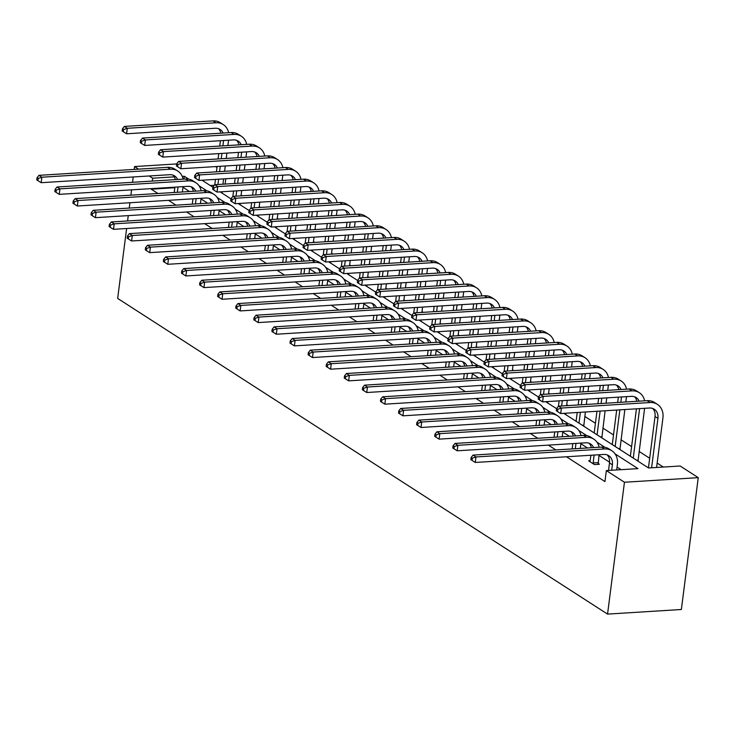 <?xml version="1.0" encoding="UTF-8"?>
<svg xmlns="http://www.w3.org/2000/svg" width="735" height="735" viewBox="0 0 735 735"><rect width="100%" height="100%" fill="white"/><g stroke="black" fill="none" stroke-linecap="round" stroke-linejoin="round"><path stroke-width="1.1" d="M563.791 413.346L648.546 467.965L680.16 465.999L698.25 477.649L681.363 609.499L607.551 614.102L117.664 298.41L126.622 228.511M215.557 166.597L216.981 167.506M225.112 184.062L225.792 178.734M663.328 467.047L657.154 463.059M649.685 458.254L639.064 451.409M631.595 446.595L620.974 439.75M613.505 434.936L602.893 428.092M595.423 423.277L584.803 416.442M567.962 405.582L566.713 404.783M549.872 393.932L548.622 393.124M531.782 382.273L530.532 381.465M513.701 370.615L512.451 369.815M495.611 358.965L494.361 358.156M477.52 347.306L476.271 346.497M459.43 335.647L458.181 334.848M441.34 323.988L440.1 323.189M423.259 312.338L422.009 311.53M405.169 300.679L403.919 299.871M387.079 289.02L385.829 288.221M368.988 277.371L367.739 276.562M350.907 265.712L349.658 264.903M332.817 254.053L331.568 253.253M314.727 242.394L313.477 241.594M296.637 230.744L295.387 229.936M278.556 219.085L277.306 218.277M260.466 207.426L259.216 206.627M242.375 195.776L241.126 194.968M590.205 460.744L588.625 460.836L594.422 464.575L599.411 464.263L598.106 463.427M621.139 469.674L617.069 467.047M609.581 462.223L598.979 455.388M587.467 447.973L580.889 443.729M569.377 436.314L562.799 432.079M551.296 424.655L544.718 420.42M533.206 413.006L526.628 408.761M515.116 401.347L508.537 397.111M497.025 389.688L490.447 385.452M478.935 378.029L472.357 373.793M460.854 366.379L454.276 362.135M442.764 354.72L436.186 350.485M424.674 343.061L418.096 338.826M406.584 331.411L400.005 327.167M388.503 319.753L381.924 315.517M370.412 308.094L363.834 303.858M352.322 296.435L345.744 292.199M334.232 284.785L327.654 280.54M316.142 273.126L309.573 268.891M298.061 261.467L291.483 257.232M279.971 249.817L273.392 245.573M261.88 238.158L255.302 233.923M243.79 226.499L237.212 222.264M225.709 214.84L219.131 210.605M207.619 203.191L201.041 198.946M189.529 191.532L182.951 187.296M174.811 187.728L151.235 189.198L157.915 193.498M168.526 200.343L175.996 205.157M186.607 211.992L194.086 216.816M204.697 223.651L212.176 228.466M222.788 235.31L230.266 240.125M240.878 246.96L248.356 251.783M258.959 258.619L266.438 263.442M277.049 270.278L284.528 275.092M295.139 281.937L302.618 286.751M313.229 293.587L320.708 298.41M331.32 305.245L338.789 310.06M349.401 316.904L356.879 321.719M367.491 328.554L374.969 333.378M385.581 340.213L393.06 345.037M403.671 351.872L411.15 356.686M421.752 363.531L429.231 368.345M439.842 375.181L447.321 380.004M457.933 386.84L465.411 391.654M476.023 398.499L483.501 403.313M494.113 410.148L501.582 414.972M512.194 421.807L519.673 426.631M530.284 433.466L537.763 438.281M548.374 445.125L555.853 449.939M566.464 456.775L604.951 481.581L606.357 470.593L637.971 468.627L615.066 453.862M606.357 470.593L624.447 482.252L607.551 614.102M151.235 189.198L151.309 188.629M152.283 181.067L152.641 178.21L149.177 175.977M138.566 169.142L134.56 166.56L134.193 169.408M133.219 176.97L132.539 182.298M131.574 189.86L130.894 195.179M129.92 202.741L129.241 208.069M128.267 215.631L127.587 220.95M624.447 482.252L698.25 477.649M202.024 180.222L212.874 187.214M220.114 191.872L230.965 198.863M238.204 203.531L249.055 210.522M256.285 215.19L267.136 222.181M274.375 226.839L285.226 233.84M292.466 238.498L303.316 245.49M310.556 250.157L321.406 257.149M328.637 261.816L339.496 268.808M346.727 273.466L357.577 280.458M364.817 285.125L375.668 292.117M382.907 296.784L393.758 303.775M400.998 308.434L411.848 315.434M419.079 320.092L429.929 327.084M437.169 331.751L448.019 338.743M455.259 343.41L466.109 350.402M473.349 355.06L484.2 362.052M491.43 366.719L502.281 373.711M509.52 378.378L520.371 385.37M527.611 390.028L538.461 397.029M545.701 401.687L556.551 408.678M176.694 163.933L134.56 166.56M188.831 179.184L184.264 176.244L182.216 176.372M174.314 176.859L152.641 178.21M604.859 447.284L596.976 442.204M586.769 435.625L578.886 430.545M568.679 423.966L560.796 418.895M550.588 412.317L542.715 407.236M532.508 400.658L524.625 395.577M514.417 388.999L506.534 383.918M496.327 377.34L488.444 372.268M478.237 365.69L470.354 360.609M460.156 354.031L452.273 348.95M442.066 342.372L434.183 337.301M423.976 330.722L416.093 325.642M405.885 319.063L398.002 313.983M387.795 307.405L379.921 302.324M369.714 295.746L361.831 290.674M351.624 284.096L343.741 279.015M333.534 272.437L325.651 267.356M315.444 260.778L307.57 255.706M297.363 249.128L289.48 244.048M279.272 237.469L271.39 232.389M261.182 225.81L253.299 220.73M243.092 214.151L235.209 209.08M225.002 202.502L217.128 197.421M206.921 190.843L199.038 185.762M214.363 185.266L210.256 185.523M637.998 460.946L638.981 461.8M619.917 449.287L620.891 450.142M601.827 437.628L602.801 438.492M583.737 425.969L584.72 426.833M565.647 414.319L566.63 415.174M547.566 402.661L548.54 403.524M529.476 391.002L530.449 391.865M511.385 379.352L512.368 380.206M493.295 367.693L494.278 368.547M475.214 356.034L476.188 356.898M457.124 344.375L458.098 345.239M439.034 332.725L440.017 333.58M420.944 321.066L421.927 321.93M402.853 309.407L403.837 310.271M384.772 297.758L385.746 298.612M366.682 286.099L367.656 286.953M348.592 274.44L349.575 275.303M330.502 262.781L331.485 263.644M312.421 251.131L313.395 251.986M294.331 239.472L295.305 240.336M276.241 227.813L277.224 228.677M258.15 216.163L259.133 217.018M240.06 204.505L241.043 205.359M221.979 192.846L222.953 193.709M183.897 179.101L184.264 176.244M177.365 192.285L178.045 186.966M174.204 192.487L174.884 187.159M183.033 186.653L182.353 191.982M175.307 179.634A11.622 9.353 122.8 0 0 173.056 175.15M177.585 179.496A11.622 9.353 122.8 0 0 174.608 175.913A11.622 9.353 122.8 0 0 169.721 174.7L41.16 182.703L37.908 180.654L38.192 178.458L37.035 177.714L36.75 179.91L37.908 180.654M37.035 177.714L38.964 175.343L167.525 167.341A17.429 14.029 -57.2 0 1 174.856 169.16L177.76 171.034A17.429 14.029 -57.2 0 1 183.088 179.147M38.964 175.343L41.867 177.208L170.428 169.206A17.429 14.029 -57.2 0 1 177.76 171.034M38.192 178.458L41.867 177.208L41.16 182.703M228.557 140.22L227.878 145.548M226.904 153.1L226.224 158.429M225.259 165.991L224.579 171.319M223.605 178.871L222.925 184.2M221.961 191.761L221.998 193.084M214.767 184.779L215.456 179.386M216.421 171.825L217.11 166.496M218.075 158.935L218.754 153.615M219.728 146.054L220.408 140.725M217.937 184.513L218.617 179.184M219.59 171.623L220.27 166.303M221.235 158.742L221.924 153.413M222.889 145.852L223.569 140.532M220.831 133.2A11.622 9.353 122.8 0 0 218.58 128.717M223.118 133.063A11.622 9.353 122.8 0 0 220.132 129.479A11.622 9.353 122.8 0 0 215.245 128.267L126.585 133.788L123.333 131.74L123.609 129.544L122.451 128.79L122.166 130.995L123.333 131.74M122.451 128.79L124.39 126.42L213.058 120.898A17.429 14.029 -57.2 0 1 220.39 122.727L223.284 124.601A17.429 14.029 -57.2 0 1 228.613 132.713M124.39 126.42L127.284 128.294L215.952 122.773A17.429 14.029 -57.2 0 1 223.284 124.601M123.609 129.544L127.284 128.294L126.585 133.788M220.537 192.147L221.915 192.065M195.455 203.944L196.135 198.615M192.285 204.146L192.974 198.817M201.124 198.312L200.444 203.632M193.388 191.293A11.622 9.353 122.8 0 0 191.146 186.809M195.675 191.146A11.622 9.353 122.8 0 0 192.699 187.572A11.622 9.353 122.8 0 0 187.811 186.35L59.25 194.362L55.998 192.313L56.283 190.117L55.116 189.364L54.84 191.569L55.998 192.313M55.116 189.364L57.054 187.002L185.615 178.991A17.429 14.029 -57.2 0 1 192.947 180.819L195.85 182.684A17.429 14.029 -57.2 0 1 201.179 190.806M57.054 187.002L59.958 188.867L188.518 180.865A17.429 14.029 -57.2 0 1 195.85 182.684M56.283 190.117L59.958 188.867L59.25 194.362M213.545 215.603L214.225 210.274M210.375 215.796L211.055 210.476M219.214 209.962L218.525 215.291M211.478 202.952A11.622 9.353 122.8 0 0 209.227 198.459M213.766 202.805A11.622 9.353 122.8 0 0 210.789 199.231A11.622 9.353 122.8 0 0 205.901 198.009L77.34 206.02L74.088 203.972L74.364 201.776L73.206 201.023L72.93 203.218L74.088 203.972M73.206 201.023L75.145 198.652L203.705 190.65A17.429 14.029 -57.2 0 1 211.037 192.478L213.931 194.343A17.429 14.029 -57.2 0 1 219.269 202.465M75.145 198.652L78.039 200.526L206.599 192.515A17.429 14.029 -57.2 0 1 213.931 194.343M74.364 201.776L78.039 200.526L77.34 206.02M246.648 151.879L245.968 157.198M244.994 164.759L244.314 170.088M243.349 177.65L242.66 182.969M241.696 190.53L241.016 195.859M240.042 203.42L240.079 204.743M232.857 196.438L233.546 191.036M234.511 183.484L235.2 178.155M236.165 170.594L236.845 165.265M237.818 157.713L238.498 152.384M236.027 196.172L236.707 190.843M237.681 183.281L238.36 177.953M239.325 170.401L240.005 165.072M240.979 157.51L241.659 152.182M238.912 144.859A11.622 9.353 122.8 0 0 236.67 140.376M241.199 144.712A11.622 9.353 122.8 0 0 238.223 141.138A11.622 9.353 122.8 0 0 233.335 139.916L144.666 145.438L141.414 143.399L141.699 141.194L140.541 140.449L140.256 142.645L141.414 143.399M140.541 140.449L142.471 138.079L231.139 132.557A17.429 14.029 -57.2 0 1 238.471 134.386L241.374 136.251A17.429 14.029 -57.2 0 1 246.703 144.372M142.471 138.079L145.374 139.944L234.042 134.422A17.429 14.029 -57.2 0 1 241.374 136.251M141.699 141.194L145.374 139.944L144.666 145.438M238.627 203.806L240.005 203.714M264.738 163.528L264.049 168.857M263.084 176.418L262.404 181.747M261.43 189.299L260.75 194.628M259.786 202.189L259.097 207.509M258.132 215.07L258.169 216.402M250.938 208.097L251.636 202.695M252.601 195.133L253.281 189.805M254.255 182.252L254.935 176.924M255.899 169.362L256.588 164.034M254.117 207.821L254.797 202.502M255.762 194.94L256.451 189.612M257.415 182.05L258.095 176.731M259.069 169.169L259.749 163.841M257.002 156.509A11.622 9.353 122.8 0 0 254.76 152.026M259.29 156.371A11.622 9.353 122.8 0 0 256.313 152.797A11.622 9.353 122.8 0 0 251.425 151.575L162.757 157.097L159.504 155.048L159.789 152.852L158.631 152.108L158.347 154.304L159.504 155.048M158.631 152.108L160.561 149.738L249.229 144.216A17.429 14.029 -57.2 0 1 256.561 146.044L259.464 147.91A17.429 14.029 -57.2 0 1 264.793 156.031M160.561 149.738L163.464 151.603L252.133 146.081A17.429 14.029 -57.2 0 1 259.464 147.91M159.789 152.852L163.464 151.603L162.757 157.097M256.717 215.465L258.095 215.373M231.626 227.262L232.315 221.933M228.466 227.455L229.145 222.126M237.295 221.621L236.615 226.95M229.568 214.602A11.622 9.353 122.8 0 0 227.317 210.118M231.856 214.464A11.622 9.353 122.8 0 0 228.879 210.89A11.622 9.353 122.8 0 0 223.991 209.668L95.421 217.67L92.178 215.621L92.454 213.426L91.296 212.681L91.011 214.877L92.178 215.621M91.296 212.681L93.235 210.311L221.795 202.309A17.429 14.029 -57.2 0 1 229.127 204.137L232.021 206.002A17.429 14.029 -57.2 0 1 237.359 214.115M93.235 210.311L96.129 212.176L224.689 204.174A17.429 14.029 -57.2 0 1 232.021 206.002M92.454 213.426L96.129 212.176L95.421 217.67M282.819 175.187L282.139 180.516M281.174 188.068L280.494 193.397M279.52 200.958L278.841 206.287M277.867 213.839L277.187 219.168M276.222 226.729L276.259 228.052M269.028 219.747L269.717 214.354M270.691 206.792L271.371 201.463M272.336 193.902L273.025 188.583M273.99 181.021L274.669 175.693M272.198 219.48L272.887 214.151M273.852 206.599L274.532 201.271M275.506 193.709L276.185 188.38M277.15 180.828L277.839 175.5M275.092 168.168A11.622 9.353 122.8 0 0 272.841 163.684M277.38 168.03A11.622 9.353 122.8 0 0 274.403 164.447A11.622 9.353 122.8 0 0 269.515 163.234L180.847 168.756L177.594 166.707L177.879 164.511L176.712 163.758L176.437 165.963L177.594 166.707M176.712 163.758L178.651 161.397L267.319 155.875A17.429 14.029 -57.2 0 1 274.651 157.703L277.545 159.569A17.429 14.029 -57.2 0 1 282.883 167.681M178.651 161.397L181.554 163.262L270.214 157.74A17.429 14.029 -57.2 0 1 277.545 159.569M177.879 164.511L181.554 163.262L180.847 168.756M274.798 227.115L276.185 227.032M249.716 238.912L250.396 233.592M246.556 239.114L247.236 233.785M255.385 233.28L254.705 238.609M247.658 226.261A11.622 9.353 122.8 0 0 245.407 221.777M249.946 226.114A11.622 9.353 122.8 0 0 246.96 222.54A11.622 9.353 122.8 0 0 242.072 221.327L113.512 229.329L110.259 227.28L110.544 225.085L109.386 224.34L109.102 226.536L110.259 227.28M109.386 224.34L111.316 221.97L239.876 213.958A17.429 14.029 -57.2 0 1 247.217 215.787L250.111 217.661A17.429 14.029 -57.2 0 1 255.44 225.774M111.316 221.97L114.219 223.835L242.78 215.833A17.429 14.029 -57.2 0 1 250.111 217.661M110.544 225.085L114.219 223.835L113.512 229.329M300.909 186.846L300.229 192.166M299.264 199.727L298.575 205.056M297.611 212.617L296.931 217.937M295.957 225.498L295.277 230.827M294.312 238.388L294.349 239.711M287.119 231.406L287.808 226.003M288.781 218.451L289.461 213.122M290.426 205.561L291.106 200.232M292.08 192.68L292.76 187.351M290.288 231.139L290.968 225.81M291.942 218.249L292.622 212.92M293.596 205.368L294.276 200.039M295.24 192.478L295.92 187.149M293.182 179.827A11.622 9.353 122.8 0 0 290.931 175.343M295.47 179.68A11.622 9.353 122.8 0 0 292.493 176.106A11.622 9.353 122.8 0 0 287.606 174.893L198.937 180.415L195.685 178.366L195.96 176.17L194.803 175.417L194.527 177.613L195.685 178.366M194.803 175.417L196.741 173.047L285.41 167.525A17.429 14.029 -57.2 0 1 292.741 169.353L295.635 171.227A17.429 14.029 -57.2 0 1 300.973 179.34M196.741 173.047L199.635 174.921L288.304 169.399A17.429 14.029 -57.2 0 1 295.635 171.227M195.96 176.17L199.635 174.921L198.937 180.415M292.888 238.774L294.266 238.691M267.806 250.571L268.486 245.242M264.646 250.764L265.326 245.444M273.475 244.93L272.795 250.258M265.739 237.919A11.622 9.353 122.8 0 0 263.498 233.436M268.027 237.773A11.622 9.353 122.8 0 0 265.05 234.199A11.622 9.353 122.8 0 0 260.162 232.977L131.602 240.988L128.349 238.939L128.634 236.743L127.477 235.99L127.192 238.195L128.349 238.939M127.477 235.99L129.406 233.62L257.967 225.617A17.429 14.029 -57.2 0 1 265.298 227.446L268.202 229.311A17.429 14.029 -57.2 0 1 273.53 237.433M129.406 233.62L132.309 235.494L260.87 227.482A17.429 14.029 -57.2 0 1 268.202 229.311M128.634 236.743L132.309 235.494L131.602 240.988M318.999 198.496L318.319 203.825M317.345 211.386L316.666 216.715M315.701 224.267L315.012 229.596M314.047 237.157L313.367 242.486M312.393 250.038L312.43 251.37M305.209 243.064L305.898 237.662M306.863 230.101L307.552 224.781M308.516 217.22L309.196 211.891M310.17 204.33L310.85 199.01M308.378 242.789L309.058 237.469M310.032 229.908L310.712 224.579M311.677 217.018L312.366 211.698M313.331 204.137L314.01 198.808M311.272 191.486A11.622 9.353 122.8 0 0 309.022 186.993M313.551 191.339A11.622 9.353 122.8 0 0 310.574 187.765A11.622 9.353 122.8 0 0 305.687 186.543L217.018 192.065L213.775 190.016L214.05 187.82L212.893 187.076L212.608 189.272L213.775 190.016M212.893 187.076L214.831 184.705L303.491 179.184A17.429 14.029 -57.2 0 1 310.822 181.012L313.726 182.877A17.429 14.029 -57.2 0 1 319.054 190.999M214.831 184.705L217.725 186.571L306.394 181.049A17.429 14.029 -57.2 0 1 313.726 182.877M214.05 187.82L217.725 186.571L217.018 192.065M310.978 250.433L312.357 250.341M285.897 262.23L286.577 256.901M282.727 262.423L283.416 257.094M291.565 256.588L290.876 261.917M283.829 249.569A11.622 9.353 122.8 0 0 281.579 245.086M286.117 249.431A11.622 9.353 122.8 0 0 283.14 245.858A11.622 9.353 122.8 0 0 278.253 244.636L149.692 252.638L146.44 250.598L146.715 248.393L145.558 247.649L145.282 249.845L146.44 250.598M145.558 247.649L147.496 245.279L276.057 237.276A17.429 14.029 -57.2 0 1 283.388 239.105L286.292 240.97A17.429 14.029 -57.2 0 1 291.62 249.091M147.496 245.279L150.39 247.144L278.96 239.141A17.429 14.029 -57.2 0 1 286.292 240.97M146.715 248.393L150.39 247.144L149.692 252.638M337.089 210.155L336.409 215.484M335.436 223.045L334.756 228.364M333.782 235.926L333.102 241.255M332.137 248.816L331.457 254.135M330.484 261.697L330.52 263.029M323.29 254.723L323.988 249.321M324.953 241.76L325.633 236.431M326.606 228.879L327.286 223.55M328.251 215.989L328.94 210.66M326.469 254.448L327.148 249.119M328.113 241.567L328.802 236.238M329.767 228.677L330.447 223.348M331.421 215.796L332.101 210.467M329.353 203.136A11.622 9.353 122.8 0 0 327.112 198.652M331.641 202.998A11.622 9.353 122.8 0 0 328.664 199.424A11.622 9.353 122.8 0 0 323.777 198.202L235.108 203.724L231.856 201.675L232.141 199.479L230.983 198.735L230.698 200.931L231.856 201.675M230.983 198.735L232.912 196.364L321.581 190.843A17.429 14.029 -57.2 0 1 328.912 192.671L331.816 194.536A17.429 14.029 -57.2 0 1 337.144 202.658M232.912 196.364L235.816 198.229L324.484 192.708A17.429 14.029 -57.2 0 1 331.816 194.536M232.141 199.479L235.816 198.229L235.108 203.724M329.069 262.083L330.447 262M303.978 273.879L304.667 268.56M300.817 274.082L301.497 268.753M309.646 268.247L308.966 273.576M301.92 261.228A11.622 9.353 122.8 0 0 299.669 256.745M304.207 261.09A11.622 9.353 122.8 0 0 301.231 257.507A11.622 9.353 122.8 0 0 296.343 256.294L167.782 264.297L164.53 262.248L164.805 260.052L163.648 259.308L163.363 261.504L164.53 262.248M163.648 259.308L165.586 256.938L294.147 248.935A17.429 14.029 -57.2 0 1 301.479 250.754L304.373 252.629A17.429 14.029 -57.2 0 1 309.711 260.741M165.586 256.938L168.48 258.803L297.041 250.8A17.429 14.029 -57.2 0 1 304.373 252.629M164.805 260.052L168.48 258.803L167.782 264.297M355.18 221.814L354.49 227.143M353.526 234.695L352.846 240.023M351.872 247.585L351.192 252.913M350.227 260.466L349.538 265.794M348.574 273.356L348.611 274.679M341.38 266.373L342.069 260.98M343.043 253.419L343.723 248.09M344.697 240.529L345.377 235.209M346.341 227.648L347.021 222.319M344.559 266.107L345.239 260.778M346.203 253.217L346.883 247.897M347.857 240.336L348.537 235.007M349.511 227.446L350.191 222.126M347.444 214.795A11.622 9.353 122.8 0 0 345.193 210.311M349.731 214.657A11.622 9.353 122.8 0 0 346.755 211.074A11.622 9.353 122.8 0 0 341.867 209.861L253.198 215.383L249.946 213.334L250.231 211.138L249.073 210.385L248.788 212.59L249.946 213.334M249.073 210.385L251.002 208.014L339.671 202.493A17.429 14.029 -57.2 0 1 347.003 204.321L349.897 206.195A17.429 14.029 -57.2 0 1 355.235 214.308M251.002 208.014L253.906 209.888L342.565 204.367A17.429 14.029 -57.2 0 1 349.897 206.195M250.231 211.138L253.906 209.888L253.198 215.383M347.15 273.742L348.537 273.659M322.068 285.538L322.748 280.21M318.907 285.74L319.587 280.412M327.737 279.906L327.057 285.226M320.01 272.887A11.622 9.353 122.8 0 0 317.759 268.404M322.298 272.74A11.622 9.353 122.8 0 0 319.321 269.166A11.622 9.353 122.8 0 0 314.433 267.944L185.863 275.956L182.611 273.907L182.896 271.711L181.738 270.958L181.453 273.163L182.611 273.907M181.738 270.958L183.667 268.597L312.237 260.585A17.429 14.029 -57.2 0 1 319.569 262.413L322.463 264.278A17.429 14.029 -57.2 0 1 327.801 272.4M183.667 268.597L186.571 270.462L315.131 262.459A17.429 14.029 -57.2 0 1 322.463 264.278M182.896 271.711L186.571 270.462L185.863 275.956M373.261 233.473L372.581 238.792M371.616 246.354L370.927 251.682M369.962 259.244L369.282 264.563M368.308 272.125L367.629 277.453M366.664 285.015L366.701 286.338M359.47 278.032L360.159 272.63M361.133 265.078L361.813 259.749M362.778 252.188L363.467 246.859M364.431 239.307L365.111 233.978M362.64 277.766L363.329 272.437M364.294 264.876L364.973 259.547M365.947 251.995L366.627 246.666M367.592 239.105L368.281 233.776M365.534 226.453A11.622 9.353 122.8 0 0 363.283 221.97M367.822 226.306A11.622 9.353 122.8 0 0 364.845 222.733A11.622 9.353 122.8 0 0 359.957 221.511L271.288 227.032L268.036 224.993L268.321 222.788L267.154 222.043L266.879 224.239L268.036 224.993M267.154 222.043L269.093 219.673L357.761 214.151A17.429 14.029 -57.2 0 1 365.093 215.98L367.987 217.845A17.429 14.029 -57.2 0 1 373.325 225.967M269.093 219.673L271.987 221.538L360.655 216.017A17.429 14.029 -57.2 0 1 367.987 217.845M268.321 222.788L271.987 221.538L271.288 227.032M365.24 285.4L366.618 285.309M340.158 297.197L340.838 291.868M336.998 297.39L337.677 292.071M345.827 291.556L345.147 296.885M338.1 284.546A11.622 9.353 122.8 0 0 335.849 280.053M340.378 284.399A11.622 9.353 122.8 0 0 337.402 280.825A11.622 9.353 122.8 0 0 332.514 279.603L203.953 287.615L200.701 285.566L200.986 283.37L199.828 282.617L199.543 284.812L200.701 285.566M199.828 282.617L201.757 280.246L330.318 272.244A17.429 14.029 -57.2 0 1 337.65 274.072L340.553 275.937A17.429 14.029 -57.2 0 1 345.882 284.059M201.757 280.246L204.661 282.121L333.221 274.109A17.429 14.029 -57.2 0 1 340.553 275.937M200.986 283.37L204.661 282.121L203.953 287.615M391.351 245.123L390.671 250.451M389.697 258.013L389.017 263.341M388.052 270.893L387.373 276.222M386.399 283.784L385.719 289.103M384.745 296.664L384.791 297.997M377.56 289.691L378.249 284.289M379.214 276.727L379.903 271.399M380.868 263.847L381.548 258.518M382.522 250.957L383.201 245.628M380.73 289.415L381.41 284.096M382.384 276.535L383.064 271.206M384.028 263.644L384.717 258.325M385.682 250.764L386.362 245.435M383.624 238.103A11.622 9.353 122.8 0 0 381.373 233.62M385.912 237.965A11.622 9.353 122.8 0 0 382.926 234.391A11.622 9.353 122.8 0 0 378.038 233.17L289.379 238.691L286.126 236.642L286.402 234.447L285.244 233.702L284.959 235.898L286.126 236.642M285.244 233.702L287.183 231.332L375.851 225.81A17.429 14.029 -57.2 0 1 383.183 227.639L386.077 229.504A17.429 14.029 -57.2 0 1 391.406 237.625M287.183 231.332L290.077 233.197L378.745 227.675A17.429 14.029 -57.2 0 1 386.077 229.504M286.402 234.447L290.077 233.197L289.379 238.691M383.33 297.059L384.708 296.968M358.248 308.856L358.928 303.527M355.079 309.049L355.768 303.72M363.917 303.215L363.228 308.544M356.181 296.196A11.622 9.353 122.8 0 0 353.939 291.712M358.469 296.058A11.622 9.353 122.8 0 0 355.492 292.484A11.622 9.353 122.8 0 0 350.604 291.262L222.043 299.264L218.791 297.216L219.076 295.02L217.909 294.276L217.633 296.471L218.791 297.216M217.909 294.276L219.848 291.905L348.408 283.903A17.429 14.029 -57.2 0 1 355.74 285.731L358.643 287.596A17.429 14.029 -57.2 0 1 363.972 295.709M219.848 291.905L222.742 293.77L351.312 285.768A17.429 14.029 -57.2 0 1 358.643 287.596M219.076 295.02L222.742 293.77L222.043 299.264M409.441 256.781L408.761 262.11M407.787 269.662L407.107 274.991M406.143 282.552L405.454 287.881M404.489 295.433L403.809 300.762M402.835 308.323L402.872 309.646M395.65 301.341L396.34 295.948M397.304 288.386L397.984 283.058M398.958 275.496L399.638 270.177M400.612 262.615L401.292 257.287M398.82 301.074L399.5 295.746M400.474 288.193L401.154 282.865M402.118 275.303L402.798 269.975M403.772 262.423L404.452 257.094M401.705 249.762A11.622 9.353 122.8 0 0 399.463 245.279M403.993 249.624A11.622 9.353 122.8 0 0 401.016 246.041A11.622 9.353 122.8 0 0 396.128 244.828L307.46 250.35L304.207 248.301L304.492 246.106L303.334 245.352L303.05 247.557L304.207 248.301M303.334 245.352L305.264 242.991L393.932 237.469A17.429 14.029 -57.2 0 1 401.264 239.298L404.167 241.163A17.429 14.029 -57.2 0 1 409.496 249.275M305.264 242.991L308.167 244.856L396.836 239.334A17.429 14.029 -57.2 0 1 404.167 241.163M304.492 246.106L308.167 244.856L307.46 250.35M401.42 308.709L402.798 308.627M376.329 320.506L377.018 315.186M373.169 320.708L373.849 315.379M382.007 314.874L381.318 320.203M374.271 307.855A11.622 9.353 122.8 0 0 372.02 303.371M376.559 307.708A11.622 9.353 122.8 0 0 373.582 304.134A11.622 9.353 122.8 0 0 368.694 302.921L240.134 310.923L236.881 308.875L237.157 306.679L235.999 305.935L235.724 308.13L236.881 308.875M235.999 305.935L237.938 303.564L366.499 295.553A17.429 14.029 -57.2 0 1 373.83 297.381L376.724 299.255A17.429 14.029 -57.2 0 1 382.062 307.368M237.938 303.564L240.832 305.429L369.393 297.427A17.429 14.029 -57.2 0 1 376.724 299.255M237.157 306.679L240.832 305.429L240.134 310.923M427.531 268.44L426.842 273.76M425.877 281.321L425.197 286.65M424.224 294.211L423.544 299.531M422.579 307.092L421.89 312.421M420.925 319.982L420.962 321.305M413.731 313L414.43 307.597M415.394 300.045L416.074 294.717M417.048 287.155L417.728 281.827M418.693 274.274L419.382 268.946M416.91 312.733L417.59 307.405M418.555 299.843L419.244 294.514M420.209 286.962L420.889 281.634M421.862 274.072L422.542 268.744M419.795 261.421A11.622 9.353 122.8 0 0 417.544 256.938M422.083 261.274A11.622 9.353 122.8 0 0 419.106 257.7A11.622 9.353 122.8 0 0 414.218 256.487L325.55 262.009L322.298 259.96L322.582 257.764L321.425 257.011L321.14 259.207L322.298 259.96M321.425 257.011L323.354 254.641L412.023 249.119A17.429 14.029 -57.2 0 1 419.354 250.947L422.257 252.822A17.429 14.029 -57.2 0 1 427.586 260.934M323.354 254.641L326.257 256.515L414.926 250.993A17.429 14.029 -57.2 0 1 422.257 252.822M322.582 257.764L326.257 256.515L325.55 262.009M419.51 320.368L420.889 320.285M394.419 332.165L395.108 326.836M391.259 332.358L391.939 327.038M400.088 326.524L399.408 331.852M392.361 319.514A11.622 9.353 122.8 0 0 390.11 315.03M394.649 319.367A11.622 9.353 122.8 0 0 391.672 315.793A11.622 9.353 122.8 0 0 386.785 314.571L258.215 322.582L254.971 320.534L255.247 318.338L254.089 317.584L253.805 319.789L254.971 320.534M254.089 317.584L256.028 315.214L384.589 307.212A17.429 14.029 -57.2 0 1 391.92 309.04L394.814 310.905A17.429 14.029 -57.2 0 1 400.152 319.027M256.028 315.214L258.922 317.088L387.483 309.077A17.429 14.029 -57.2 0 1 394.814 310.905M255.247 318.338L258.922 317.088L258.215 322.582M445.612 280.09L444.932 285.419M443.968 292.98L443.288 298.309M442.314 305.861L441.634 311.19M440.66 318.751L439.98 324.08M439.015 331.632L439.052 332.964M431.822 324.659L432.511 319.256M433.485 311.695L434.164 306.376M435.129 298.814L435.818 293.486M436.783 285.924L437.463 280.605M434.991 324.383L435.68 319.063M436.645 311.502L437.325 306.173M438.299 298.612L438.979 293.293M439.943 285.731L440.632 280.402M437.885 273.08A11.622 9.353 122.8 0 0 435.635 268.587M440.173 272.933A11.622 9.353 122.8 0 0 437.196 269.359A11.622 9.353 122.8 0 0 432.309 268.137L343.64 273.659L340.388 271.61L340.673 269.414L339.506 268.67L339.23 270.866L340.388 271.61M339.506 268.67L341.444 266.3L430.113 260.778A17.429 14.029 -57.2 0 1 437.444 262.606L440.338 264.471A17.429 14.029 -57.2 0 1 445.676 272.593M341.444 266.3L344.347 268.165L433.007 262.643A17.429 14.029 -57.2 0 1 440.338 264.471M340.673 269.414L344.347 268.165L343.64 273.659M437.591 332.027L438.979 331.935M412.51 343.824L413.189 338.495M409.349 344.017L410.029 338.688M418.178 338.183L417.498 343.511M410.452 331.163A11.622 9.353 122.8 0 0 408.201 326.68M412.739 331.026A11.622 9.353 122.8 0 0 409.753 327.452A11.622 9.353 122.8 0 0 404.866 326.23L276.305 334.232L273.052 332.192L273.337 329.987L272.18 329.243L271.895 331.439L273.052 332.192M272.18 329.243L274.109 326.873L402.67 318.871A17.429 14.029 -57.2 0 1 410.001 320.699L412.905 322.564A17.429 14.029 -57.2 0 1 418.233 330.686M274.109 326.873L277.012 328.738L405.573 320.736A17.429 14.029 -57.2 0 1 412.905 322.564M273.337 329.987L277.012 328.738L276.305 334.232M463.702 291.749L463.022 297.078M462.058 304.639L461.369 309.959M460.404 317.52L459.724 322.849M458.75 330.41L458.07 335.73M457.106 343.291L457.142 344.623M449.912 336.318L450.601 330.915M451.575 323.354L452.255 318.025M453.219 310.473L453.899 305.144M454.873 297.583L455.553 292.254M453.082 336.042L453.761 330.713M454.735 323.161L455.415 317.832M456.389 310.271L457.069 304.942M458.034 297.39L458.713 292.061M455.976 284.73A11.622 9.353 122.8 0 0 453.725 280.246M458.263 284.592A11.622 9.353 122.8 0 0 455.287 281.018A11.622 9.353 122.8 0 0 450.399 279.796L361.73 285.318L358.478 283.269L358.753 281.073L357.596 280.329L357.32 282.525L358.478 283.269M357.596 280.329L359.534 277.959L448.203 272.437A17.429 14.029 -57.2 0 1 455.535 274.265L458.429 276.13A17.429 14.029 -57.2 0 1 463.767 284.252M359.534 277.959L362.428 279.824L451.097 274.302A17.429 14.029 -57.2 0 1 458.429 276.13M358.753 281.073L362.428 279.824L361.73 285.318M455.682 343.677L457.06 343.594M430.6 355.474L431.28 350.154M427.439 355.676L428.119 350.347M436.268 349.842L435.589 355.17M428.533 342.822A11.622 9.353 122.8 0 0 426.291 338.339M430.82 342.685A11.622 9.353 122.8 0 0 427.844 339.101A11.622 9.353 122.8 0 0 422.956 337.889L294.395 345.891L291.143 343.842L291.427 341.646L290.261 340.902L289.985 343.098L291.143 343.842M290.261 340.902L292.199 338.532L420.76 330.529A17.429 14.029 -57.2 0 1 428.092 332.349L430.995 334.223A17.429 14.029 -57.2 0 1 436.324 342.335M292.199 338.532L295.102 340.397L423.663 332.395A17.429 14.029 -57.2 0 1 430.995 334.223M291.427 341.646L295.102 340.397L294.395 345.891M481.792 303.408L481.113 308.737M480.139 316.289L479.459 321.618M478.494 329.179L477.805 334.508M476.84 342.06L476.161 347.389M475.187 354.95L475.223 356.273M468.002 347.967L468.691 342.574M469.656 335.013L470.345 329.684M471.31 322.123L471.989 316.803M472.963 309.242L473.643 303.913M471.172 347.701L471.852 342.372M472.825 334.811L473.505 329.491M474.47 321.93L475.159 316.601M476.124 309.04L476.804 303.72M474.066 296.389A11.622 9.353 122.8 0 0 471.815 291.905M476.344 296.251A11.622 9.353 122.8 0 0 473.368 292.668A11.622 9.353 122.8 0 0 468.48 291.455L379.811 296.977L376.568 294.928L376.844 292.732L375.686 291.979L375.401 294.184L376.568 294.928M375.686 291.979L377.625 289.608L466.284 284.087A17.429 14.029 -57.2 0 1 473.616 285.915L476.519 287.789A17.429 14.029 -57.2 0 1 481.848 295.902M377.625 289.608L380.519 291.483L469.187 285.961A17.429 14.029 -57.2 0 1 476.519 287.789M376.844 292.732L380.519 291.483L379.811 296.977M473.772 355.336L475.15 355.253M448.69 367.132L449.37 361.804M445.52 367.335L446.209 362.006M454.359 361.501L453.67 366.82M446.623 354.481A11.622 9.353 122.8 0 0 444.372 349.998M448.91 354.334A11.622 9.353 122.8 0 0 445.934 350.76A11.622 9.353 122.8 0 0 441.046 349.548L312.485 357.55L309.233 355.501L309.508 353.305L308.351 352.552L308.075 354.757L309.233 355.501M308.351 352.552L310.289 350.191L438.85 342.179A17.429 14.029 -57.2 0 1 446.182 344.008L449.085 345.873A17.429 14.029 -57.2 0 1 454.414 353.994M310.289 350.191L313.183 352.056L441.753 344.053A17.429 14.029 -57.2 0 1 449.085 345.873M309.508 353.305L313.183 352.056L312.485 357.55M499.883 315.067L499.203 320.387M498.229 327.948L497.549 333.277M496.575 340.838L495.895 346.157M494.931 353.719L494.251 359.048M493.277 366.609L493.314 367.932M486.083 359.626L486.781 354.224M487.746 346.672L488.426 341.343M489.4 333.782L490.08 328.453M491.044 320.901L491.733 315.572M489.262 359.36L489.942 354.031M490.906 346.47L491.596 341.141M492.56 333.589L493.24 328.26M494.214 320.699L494.894 315.37M492.147 308.048A11.622 9.353 122.8 0 0 489.905 303.564M494.434 307.901A11.622 9.353 122.8 0 0 491.458 304.327A11.622 9.353 122.8 0 0 486.57 303.105L397.901 308.627L394.649 306.587L394.934 304.382L393.776 303.638L393.491 305.833L394.649 306.587M393.776 303.638L395.706 301.267L484.374 295.746A17.429 14.029 -57.2 0 1 491.706 297.574L494.609 299.439A17.429 14.029 -57.2 0 1 499.938 307.561M395.706 301.267L398.609 303.132L487.277 297.611A17.429 14.029 -57.2 0 1 494.609 299.439M394.934 304.382L398.609 303.132L397.901 308.627M491.862 366.995L493.24 366.903M466.771 378.791L467.46 373.463M463.61 378.984L464.29 373.665M472.44 373.15L471.76 378.479M464.713 366.14A11.622 9.353 122.8 0 0 462.462 361.648M467.001 365.993A11.622 9.353 122.8 0 0 464.024 362.419A11.622 9.353 122.8 0 0 459.136 361.197L330.575 369.209L327.323 367.16L327.599 364.964L326.441 364.211L326.156 366.407L327.323 367.16M326.441 364.211L328.38 361.84L456.94 353.838A17.429 14.029 -57.2 0 1 464.272 355.666L467.166 357.532A17.429 14.029 -57.2 0 1 472.504 365.653M328.38 361.84L331.274 363.715L459.834 355.703A17.429 14.029 -57.2 0 1 467.166 357.532M327.599 364.964L331.274 363.715L330.575 369.209M517.973 326.717L517.284 332.045M516.319 339.607L515.639 344.935M514.665 352.488L513.986 357.816M513.021 365.378L512.332 370.697M511.367 378.259L511.404 379.591M504.173 371.285L504.862 365.883M505.836 358.322L506.516 352.993M507.49 345.441L508.17 340.112M509.134 332.551L509.814 327.222M507.352 371.01L508.032 365.69M508.997 358.129L509.677 352.8M510.65 345.239L511.33 339.919M512.295 332.358L512.984 327.029M510.237 319.697A11.622 9.353 122.8 0 0 507.986 315.214M512.525 319.56A11.622 9.353 122.8 0 0 509.548 315.986A11.622 9.353 122.8 0 0 504.66 314.764L415.992 320.285L412.739 318.237L413.024 316.041L411.866 315.297L411.582 317.492L412.739 318.237M411.866 315.297L413.796 312.926L502.464 307.405A17.429 14.029 -57.2 0 1 509.796 309.233L512.69 311.098A17.429 14.029 -57.2 0 1 518.028 319.22M413.796 312.926L416.699 314.791L505.358 309.27A17.429 14.029 -57.2 0 1 512.69 311.098M413.024 316.041L416.699 314.791L415.992 320.285M509.943 378.654L511.33 378.562M484.861 390.45L485.541 385.122M481.701 390.643L482.38 385.315M490.53 384.809L489.85 390.138M482.803 377.79A11.622 9.353 122.8 0 0 480.552 373.306M485.091 377.652A11.622 9.353 122.8 0 0 482.105 374.078A11.622 9.353 122.8 0 0 477.217 372.856L348.656 380.859L345.404 378.81L345.689 376.614L344.531 375.87L344.246 378.066L345.404 378.81M344.531 375.87L346.461 373.499L475.03 365.497A17.429 14.029 -57.2 0 1 482.362 367.325L485.256 369.19A17.429 14.029 -57.2 0 1 490.594 377.303M346.461 373.499L349.364 375.364L477.925 367.362A17.429 14.029 -57.2 0 1 485.256 369.19M345.689 376.614L349.364 375.364L348.656 380.859M536.054 338.376L535.374 343.704M534.409 351.256L533.72 356.585M532.756 364.147L532.076 369.475M531.102 377.027L530.422 382.356M529.457 389.917L529.494 391.24M522.263 382.935L522.952 377.542M523.926 369.981L524.606 364.652M525.571 357.091L526.26 351.771M527.225 344.21L527.905 338.881M525.433 382.669L526.122 377.34M527.087 369.788L527.767 364.459M528.741 356.898L529.42 351.569M530.385 344.017L531.074 338.688M528.327 331.356A11.622 9.353 122.8 0 0 526.076 326.873M530.615 331.219A11.622 9.353 122.8 0 0 527.638 327.635A11.622 9.353 122.8 0 0 522.75 326.423L434.082 331.944L430.829 329.896L431.105 327.7L429.947 326.946L429.672 329.151L430.829 329.896M429.947 326.946L431.886 324.585L520.555 319.063A17.429 14.029 -57.2 0 1 527.886 320.892L530.78 322.757A17.429 14.029 -57.2 0 1 536.118 330.869M431.886 324.585L434.78 326.45L523.449 320.929A17.429 14.029 -57.2 0 1 530.78 322.757M431.105 327.7L434.78 326.45L434.082 331.944M528.033 390.303L529.411 390.221M502.951 402.1L503.631 396.781M499.791 402.302L500.471 396.973M508.62 396.468L507.94 401.797M500.884 389.449A11.622 9.353 122.8 0 0 498.642 384.965M503.172 389.302A11.622 9.353 122.8 0 0 500.195 385.728A11.622 9.353 122.8 0 0 495.307 384.515L366.747 392.518L363.494 390.469L363.779 388.273L362.621 387.529L362.337 389.725L363.494 390.469M362.621 387.529L364.551 385.158L493.111 377.147A17.429 14.029 -57.2 0 1 500.443 378.975L503.346 380.849A17.429 14.029 -57.2 0 1 508.675 388.962M364.551 385.158L367.454 387.023L496.015 379.021A17.429 14.029 -57.2 0 1 503.346 380.849M363.779 388.273L367.454 387.023L366.747 392.518M554.144 350.035L553.464 355.354M552.49 362.915L551.81 368.244M550.846 375.805L550.166 381.125M549.192 388.686L548.512 394.015M547.538 401.576L547.584 402.899M540.354 394.594L541.043 389.192M542.007 381.64L542.696 376.311M543.661 368.75L544.341 363.421M545.315 355.869L545.995 350.54M543.523 394.327L544.203 388.999M545.177 381.437L545.857 376.109M546.822 368.557L547.511 363.228M548.475 355.666L549.155 350.338M546.417 343.015A11.622 9.353 122.8 0 0 544.166 338.532M548.705 342.868A11.622 9.353 122.8 0 0 545.719 339.294A11.622 9.353 122.8 0 0 540.831 338.082L452.172 343.603L448.92 341.554L449.195 339.359L448.038 338.605L447.753 340.801L448.92 341.554M448.038 338.605L449.976 336.235L538.636 330.713A17.429 14.029 -57.2 0 1 545.976 332.542L548.87 334.416A17.429 14.029 -57.2 0 1 554.199 342.528M449.976 336.235L452.87 338.109L541.539 332.587A17.429 14.029 -57.2 0 1 548.87 334.416M449.195 339.359L452.87 338.109L452.172 343.603M546.123 401.962L547.501 401.88M521.041 413.759L521.721 408.43M517.872 413.952L518.561 408.632M526.71 408.118L526.021 413.447M518.974 401.108A11.622 9.353 122.8 0 0 516.733 396.624M521.262 400.961A11.622 9.353 122.8 0 0 518.285 397.387A11.622 9.353 122.8 0 0 513.397 396.165L384.837 404.176L381.584 402.128L381.869 399.932L380.702 399.178L380.427 401.383L381.584 402.128M380.702 399.178L382.641 396.808L511.202 388.806A17.429 14.029 -57.2 0 1 518.533 390.634L521.437 392.499A17.429 14.029 -57.2 0 1 526.765 400.621M382.641 396.808L385.535 398.682L514.105 390.671A17.429 14.029 -57.2 0 1 521.437 392.499M381.869 399.932L385.535 398.682L384.837 404.176M572.234 361.684L571.554 367.013M570.58 374.574L569.901 379.903M568.936 387.455L568.247 392.784M567.282 400.345L566.602 405.674M565.628 413.226L565.665 414.558M558.444 406.253L559.133 400.851M560.098 393.289L560.777 387.97M561.751 380.408L562.431 375.08M563.405 367.518L564.085 362.199M561.613 405.977L562.293 400.658M563.258 393.096L563.947 387.768M564.912 380.206L565.592 374.887M566.566 367.325L567.245 361.997M564.498 354.674A11.622 9.353 122.8 0 0 562.257 350.182M566.786 354.527A11.622 9.353 122.8 0 0 563.809 350.953A11.622 9.353 122.8 0 0 558.922 349.731L470.253 355.253L467.001 353.204L467.285 351.008L466.128 350.264L465.843 352.46L467.001 353.204M466.128 350.264L468.057 347.894L556.726 342.372A17.429 14.029 -57.2 0 1 564.057 344.2L566.961 346.066A17.429 14.029 -57.2 0 1 572.289 354.187M468.057 347.894L470.96 349.759L559.629 344.237A17.429 14.029 -57.2 0 1 566.961 346.066M467.285 351.008L470.96 349.759L470.253 355.253M564.214 413.621L565.592 413.529M539.122 425.418L539.812 420.089M535.962 425.611L536.642 420.282M544.8 419.777L544.111 425.106M537.064 412.758A11.622 9.353 122.8 0 0 534.814 408.274M539.352 412.62A11.622 9.353 122.8 0 0 536.375 409.046A11.622 9.353 122.8 0 0 531.488 407.824L402.927 415.826L399.675 413.787L399.95 411.582L398.793 410.837L398.517 413.033L399.675 413.787M398.793 410.837L400.731 408.467L529.292 400.465A17.429 14.029 -57.2 0 1 536.624 402.293L539.518 404.158A17.429 14.029 -57.2 0 1 544.855 412.28M400.731 408.467L403.625 410.332L532.186 402.33A17.429 14.029 -57.2 0 1 539.518 404.158M399.95 411.582L403.625 410.332L402.927 415.826M590.324 373.343L589.635 378.672M588.671 386.233L587.991 391.553M587.017 399.114L586.337 404.443M585.372 412.004L583.755 426.217M576.093 421.274L577.223 412.51M578.188 404.948L578.868 399.619M579.841 392.067L580.521 386.739M581.486 379.177L582.175 373.849M578.996 423.149L580.384 412.307M581.348 404.755L582.037 399.427M583.002 391.865L583.682 386.536M584.656 378.984L585.336 373.656M582.589 366.324A11.622 9.353 122.8 0 0 580.338 361.84M584.876 366.186A11.622 9.353 122.8 0 0 581.899 362.612A11.622 9.353 122.8 0 0 577.012 361.39L488.343 366.912L485.091 364.863L485.376 362.667L484.218 361.923L483.933 364.119L485.091 364.863M484.218 361.923L486.147 359.553L574.816 354.031A17.429 14.029 -57.2 0 1 582.148 355.859L585.051 357.724A17.429 14.029 -57.2 0 1 590.38 365.846M486.147 359.553L489.051 361.418L577.719 355.896A17.429 14.029 -57.2 0 1 585.051 357.724M485.376 362.667L489.051 361.418L488.343 366.912M582.304 425.271L583.682 425.188M557.213 437.068L557.902 431.748M554.052 437.27L554.732 431.941M562.881 431.436L562.201 436.765M555.155 424.417A11.622 9.353 122.8 0 0 552.904 419.933M557.442 424.279A11.622 9.353 122.8 0 0 554.466 420.696A11.622 9.353 122.8 0 0 549.578 419.483L421.008 427.485L417.756 425.436L418.04 423.241L416.883 422.496L416.598 424.692L417.756 425.436M416.883 422.496L418.812 420.126L547.382 412.124A17.429 14.029 -57.2 0 1 554.714 413.943L557.608 415.817A17.429 14.029 -57.2 0 1 562.946 423.93M418.812 420.126L421.715 421.991L550.276 413.989A17.429 14.029 -57.2 0 1 557.608 415.817M418.04 423.241L421.715 421.991L421.008 427.485M608.405 385.002L607.726 390.331M606.761 397.883L606.072 403.212M605.107 410.773L601.846 437.867M594.183 432.933L596.958 411.278M597.922 403.717L598.612 398.398M599.576 390.836L600.256 385.507M597.086 434.798L600.118 411.085M601.092 403.524L601.772 398.195M602.737 390.634L603.426 385.315M600.679 377.983A11.622 9.353 122.8 0 0 598.428 373.499M602.966 377.845A11.622 9.353 122.8 0 0 599.99 374.262A11.622 9.353 122.8 0 0 595.102 373.049L506.433 378.571L503.181 376.522L503.466 374.326L502.299 373.573L502.023 375.778L503.181 376.522M502.299 373.573L504.238 371.203L592.906 365.681A17.429 14.029 -57.2 0 1 600.238 367.509L603.132 369.383A17.429 14.029 -57.2 0 1 608.47 377.496M504.238 371.203L507.132 373.077L595.8 367.555A17.429 14.029 -57.2 0 1 603.132 369.383M503.466 374.326L507.132 373.077L506.433 378.571M600.385 436.93L601.772 436.847M575.303 448.727L575.983 443.398M572.142 448.929L572.822 443.6M580.972 443.095L580.292 448.414M573.245 436.075A11.622 9.353 122.8 0 0 570.994 431.592M575.533 435.928A11.622 9.353 122.8 0 0 572.547 432.355A11.622 9.353 122.8 0 0 567.659 431.142L439.098 439.144L435.846 437.095L436.131 434.899L434.973 434.146L434.688 436.351L435.846 437.095M434.973 434.146L436.902 431.785L565.463 423.773A17.429 14.029 -57.2 0 1 572.795 425.602L575.698 427.467A17.429 14.029 -57.2 0 1 581.027 435.589M436.902 431.785L439.806 433.65L568.366 425.648A17.429 14.029 -57.2 0 1 575.698 427.467M436.131 434.899L439.806 433.65L439.098 439.144M626.496 396.661L625.816 401.981M624.851 409.542L619.936 449.526M612.273 444.592L616.693 410.047M617.666 402.495L618.346 397.166M615.167 446.457L619.862 409.854M620.827 402.293L621.507 396.964M618.769 389.642A11.622 9.353 122.8 0 0 616.518 385.158M621.057 389.495A11.622 9.353 122.8 0 0 618.08 385.921A11.622 9.353 122.8 0 0 613.183 384.699L524.524 390.221L521.271 388.181L521.547 385.976L520.389 385.232L520.114 387.428L521.271 388.181M520.389 385.232L522.328 382.861L610.996 377.34A17.429 14.029 -57.2 0 1 618.328 379.168L621.222 381.033A17.429 14.029 -57.2 0 1 626.56 389.155M522.328 382.861L525.222 384.727L613.89 379.205A17.429 14.029 -57.2 0 1 621.222 381.033M521.547 385.976L525.222 384.727L524.524 390.221M618.475 448.589L619.853 448.497M593.117 463.739L594.073 455.057M589.929 461.681L590.912 455.259M599.062 454.744L598.18 464.345M591.326 447.734A11.622 9.353 122.8 0 0 589.084 443.242M593.614 447.587A11.622 9.353 122.8 0 0 590.637 444.013A11.622 9.353 122.8 0 0 585.749 442.792L457.188 450.803L453.936 448.754L454.221 446.558L453.054 445.805L452.778 448.001L453.936 448.754M453.054 445.805L454.993 443.435L583.553 435.432A17.429 14.029 -57.2 0 1 590.885 437.261L593.788 439.126A17.429 14.029 -57.2 0 1 599.117 447.248M454.993 443.435L457.896 445.309L586.457 437.297A17.429 14.029 -57.2 0 1 593.788 439.126M454.221 446.558L457.896 445.309L457.188 450.803M593.062 462.949L598.051 462.646M644.586 408.311L638.017 461.185M630.364 456.242L636.437 408.816M633.258 458.116L639.597 408.623M636.85 401.292A11.622 9.353 122.8 0 0 634.608 396.808M639.138 401.154A11.622 9.353 122.8 0 0 636.161 397.58A11.622 9.353 122.8 0 0 631.273 396.358L542.605 401.88L539.361 399.831L539.637 397.635L538.479 396.891L538.195 399.087L539.361 399.831M538.479 396.891L540.418 394.52L629.077 388.999A17.429 14.029 -57.2 0 1 636.409 390.827L639.312 392.692A17.429 14.029 -57.2 0 1 644.641 400.814M540.418 394.52L543.312 396.385L631.981 390.864A17.429 14.029 -57.2 0 1 639.312 392.692M539.637 397.635L543.312 396.385L542.605 401.88M636.565 460.248L637.943 460.156M611.704 470.262L612.402 464.814A11.622 9.353 122.8 0 0 608.727 455.672A11.622 9.353 122.8 0 0 603.839 454.45L475.279 462.453L472.026 460.404L472.302 458.208L471.144 457.464L470.869 459.66L472.026 460.404M608.543 470.455L609.508 462.949A11.622 9.353 122.8 0 0 607.165 454.901M471.144 457.464L473.083 455.094L475.977 456.959L604.547 448.956A17.429 14.029 -57.2 0 1 611.878 450.785A17.429 14.029 -57.2 0 1 617.391 464.502L616.693 469.95M473.083 455.094L601.643 447.091A17.429 14.029 -57.2 0 1 608.975 448.92L611.878 450.785M472.302 458.208L475.977 456.959L475.279 462.453M556.57 408.541L556.285 410.746L557.442 411.49L557.727 409.294L556.57 408.541L558.499 406.179L561.402 408.044L650.071 402.523A17.429 14.029 -57.2 0 1 657.402 404.351A17.429 14.029 -57.2 0 1 662.915 418.068L656.594 467.46M648.445 467.901L655.032 416.515A11.622 9.353 122.8 0 0 652.698 408.467M651.605 467.772L657.926 418.38A11.622 9.353 122.8 0 0 654.251 409.23A11.622 9.353 122.8 0 0 649.363 408.017L560.695 413.539L557.442 411.49M558.499 406.179L647.167 400.658A17.429 14.029 -57.2 0 1 654.499 402.486L657.402 404.351M557.727 409.294L561.402 408.044L560.695 413.539M167.525 167.341L170.428 169.206M213.058 120.898L215.952 122.773M185.615 178.991L188.518 180.865M203.705 190.65L206.599 192.515M231.139 132.557L234.042 134.422M249.229 144.216L252.133 146.081M221.795 202.309L224.689 204.174M267.319 155.875L270.214 157.74M239.876 213.958L242.78 215.833M285.41 167.525L288.304 169.399M257.967 225.617L260.87 227.482M303.491 179.184L306.394 181.049M276.057 237.276L278.96 239.141M321.581 190.843L324.484 192.708M294.147 248.935L297.041 250.8M339.671 202.493L342.565 204.367M312.237 260.585L315.131 262.459M357.761 214.151L360.655 216.017M330.318 272.244L333.221 274.109M375.851 225.81L378.745 227.675M348.408 283.903L351.312 285.768M393.932 237.469L396.836 239.334M366.499 295.553L369.393 297.427M412.023 249.119L414.926 250.993M384.589 307.212L387.483 309.077M430.113 260.778L433.007 262.643M402.67 318.871L405.573 320.736M448.203 272.437L451.097 274.302M420.76 330.529L423.663 332.395M466.284 284.087L469.187 285.961M438.85 342.179L441.753 344.053M484.374 295.746L487.277 297.611M456.94 353.838L459.834 355.703M502.464 307.405L505.358 309.27M475.03 365.497L477.925 367.362M520.555 319.063L523.449 320.929M493.111 377.147L496.015 379.021M538.636 330.713L541.539 332.587M511.202 388.806L514.105 390.671M556.726 342.372L559.629 344.237M529.292 400.465L532.186 402.33M574.816 354.031L577.719 355.896M547.382 412.124L550.276 413.989M592.906 365.681L595.8 367.555M565.463 423.773L568.366 425.648M610.996 377.34L613.89 379.205M583.553 435.432L586.457 437.297M629.077 388.999L631.981 390.864M609.508 462.949L612.402 464.814M601.643 447.091L604.547 448.956M655.032 416.515L657.926 418.38M647.167 400.658L650.071 402.523"/></g></svg>
